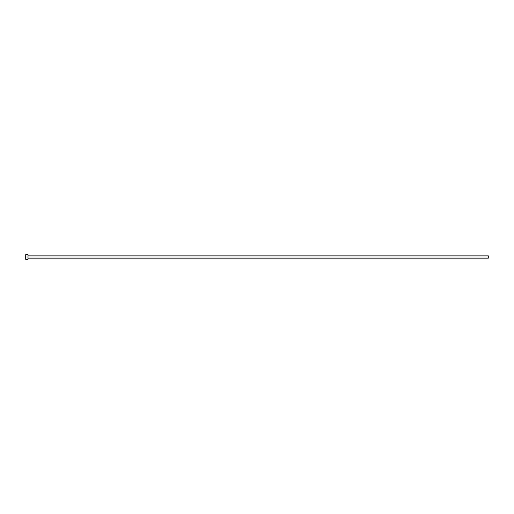 <?xml version="1.0" encoding="UTF-8"?>
<svg xmlns="http://www.w3.org/2000/svg" width="514" height="514" viewBox="0 0 514 514"><rect width="100%" height="100%" fill="white"/><g stroke="black" fill="none" stroke-linecap="round" stroke-linejoin="round"><path stroke-width="0.77" d="M25.7 259.313L25.7 254.687L25.7 257L488.3 257L488.3 258.156L488.3 257L25.7 257L25.7 259.313L28.013 259.313L28.013 254.687L28.013 259.313M488.3 257L488.3 255.843L488.3 257M28.013 258.156L488.3 258.156M25.7 254.687L28.013 254.687M28.013 255.843L488.3 255.843"/></g></svg>
